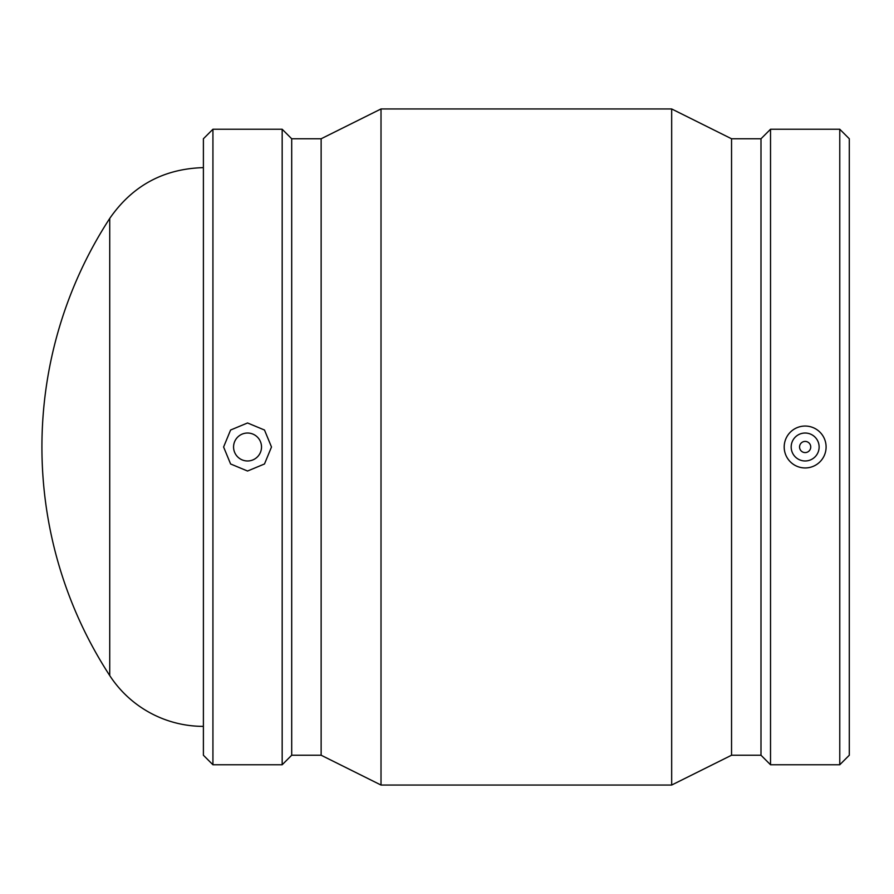 <?xml version="1.0" encoding="UTF-8"?>
<svg xmlns="http://www.w3.org/2000/svg" width="894" height="894" viewBox="0 0 894 894"><rect width="100%" height="100%" fill="white"/><g stroke="black" fill="none" stroke-linecap="round" stroke-linejoin="round"><path stroke-width="1.34" d="M799.56 447A5.587 5.587 0 0 1 807.941 442.161A5.587 5.587 0 0 1 807.941 451.839A5.587 5.587 0 0 1 799.56 447M791.179 447A13.969 13.969 0 0 1 812.132 434.897A13.969 13.969 0 0 1 812.132 459.103A13.969 13.969 0 0 1 791.179 447M826.101 447A20.953 20.953 0 0 0 805.148 426.047A20.953 20.953 0 0 0 784.194 447A20.953 20.953 0 0 0 805.148 467.953A20.953 20.953 0 0 0 826.101 447M261.517 447A13.969 13.969 0 0 1 240.564 459.103A13.969 13.969 0 0 1 240.564 434.897A13.969 13.969 0 0 1 261.517 447M247.549 422.974L264.49 430.025L271.497 447L264.49 463.975L247.549 471.026L230.596 463.975L223.601 447L230.596 430.025L247.549 422.974M212.928 447L212.928 764.761L282.169 764.761L282.169 129.239L212.928 129.239L212.928 447M212.928 129.239L203.396 138.771L203.396 755.229L212.928 764.761M282.169 129.239L291.701 138.771L291.701 755.229L282.169 764.761M291.701 138.771L321.136 138.771L321.136 755.229L381.012 785.044L671.673 785.044L671.673 108.956L381.012 108.956L381.012 785.044M671.673 108.956L731.549 138.771L731.549 755.229L671.673 785.044M731.549 138.771L760.995 138.771L760.995 755.229L770.527 764.761L839.768 764.761L839.768 129.239L770.527 129.239L770.527 764.761M839.768 129.239L849.3 138.771L849.3 755.229L839.768 764.761M203.396 726.375A111.75 111.75 0 0 1 109.727 675.562L109.727 218.438A419.13 419.13 0 0 0 109.727 675.562M291.701 755.229L321.136 755.229M321.136 138.771L381.012 108.956M731.549 755.229L760.995 755.229M760.995 138.771L770.527 129.239M203.396 167.625C163.602 168.765 132.379 185.706 109.727 218.438"/></g></svg>
